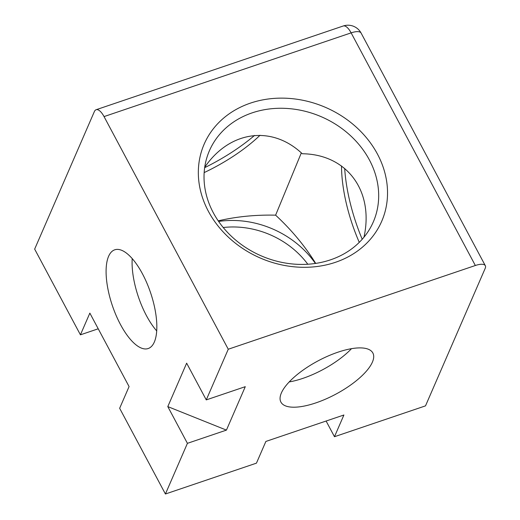 <?xml version="1.0" encoding="UTF-8"?>
<svg xmlns="http://www.w3.org/2000/svg" width="520" height="520" viewBox="0 0 520 520"><rect width="100%" height="100%" fill="white"/><g stroke="black" fill="none" stroke-linecap="round" stroke-linejoin="round"><path stroke-width="0.78" d="M98.228 328.796L80.425 334.828L89.849 313.111L129.077 386.575L119.652 408.291L165.419 494L187.415 443.332L167.797 406.601L186.647 363.168L206.264 399.9L245.278 386.678L226.428 430.112L187.415 443.332M80.425 334.828L34.658 249.113L94.361 111.585A14.892 5.759 71.3 0 1 96.122 109.727A14.892 5.759 71.3 0 1 104.039 116.591L351.13 32.864A14.892 5.388 -28.1 0 1 361.121 33.091A14.892 14.892 0 0 0 343.207 26A14.892 5.759 71.3 0 1 351.13 32.864L475.345 265.506A14.892 5.388 -28.1 0 1 485.342 265.733A14.892 5.388 -28.1 0 1 485.206 268.339L425.51 405.866L334.477 436.716L326.105 421.031M334.477 436.716L343.902 414.999L265.876 441.441L256.451 463.151L165.419 494M167.797 406.601L226.428 430.112M206.264 399.9L228.261 349.232L104.039 116.591M120.465 324.506A52.117 20.163 71.3 0 1 114.731 249.815A52.117 20.163 71.3 0 1 150.56 292.702A52.117 20.163 71.3 0 1 148.187 348.537A52.117 20.163 71.3 0 1 120.465 324.506M307.801 264.238A81.9 69.453 23.5 0 0 223.223 227.519M218.621 221.436A89.343 75.77 -156.5 0 1 315.387 263.445M132.216 258.615A52.117 20.163 -108.7 0 0 146.471 315.692A52.117 20.163 -108.7 0 0 156.715 330.915M289.198 381.934A52.117 18.87 151.9 0 0 351.494 348.673M372.398 362.128A52.117 18.87 -28.1 0 1 325.806 399.029A52.117 18.87 -28.1 0 1 280.911 402.097A52.117 18.87 -28.1 0 1 317.993 360.906A52.117 18.87 -28.1 0 1 372.86 353.002A52.117 18.87 -28.1 0 1 372.398 362.128M369.382 159.9A89.343 75.77 -156.5 0 1 373.308 221.917A89.343 75.77 -156.5 0 1 296.289 264.264A89.343 75.77 -156.5 0 1 213.33 212.784A89.343 75.77 -156.5 0 1 209.397 150.767A89.343 75.77 -156.5 0 1 286.416 108.42A89.343 75.77 -156.5 0 1 369.382 159.9M377.455 154.083A96.791 82.082 23.5 0 0 213.857 128.122A96.791 82.082 23.5 0 0 287.463 265.967A96.791 82.082 23.5 0 0 377.455 154.083M363.987 237.178C374.153 190.989 346.983 154.251 302.269 153.751C271.765 124.924 229.691 130.754 204.718 167.278M228.261 349.232L475.345 265.506M341.529 165.958A89.343 34.567 -108.7 0 0 359.275 242.359M362.213 239.265A96.791 37.453 71.3 0 1 344.682 168.395M301.32 152.887L275.613 215.169C291.623 230.022 304.98 246.097 315.692 263.4M204.165 172.594A89.343 32.351 151.9 0 0 260.026 135.272M254.547 135.428A96.791 35.048 -28.1 0 1 204.666 167.667M275.613 215.169C255.554 214.714 236.425 216.606 218.218 220.85M485.342 265.733L361.121 33.091M96.122 109.727L343.207 26"/></g></svg>
